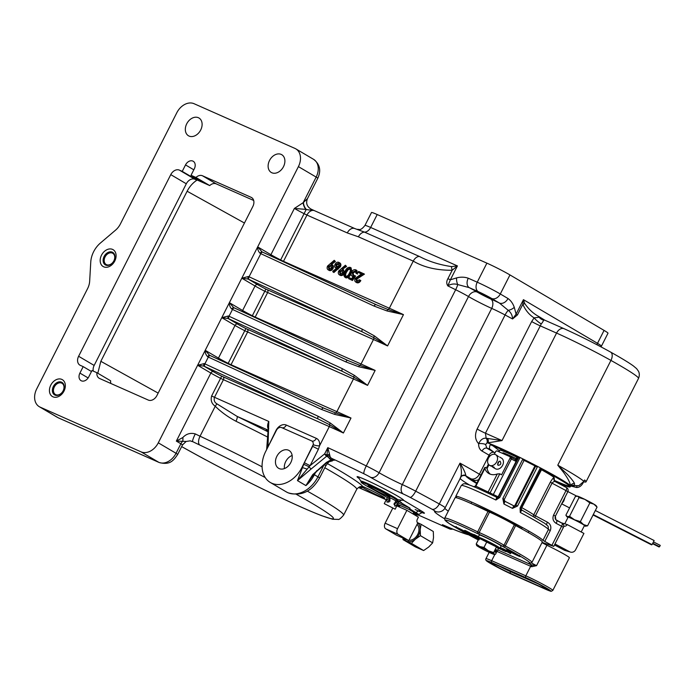 <?xml version="1.0" encoding="UTF-8"?>
<svg xmlns="http://www.w3.org/2000/svg" width="695" height="695" viewBox="0 0 695 695"><rect width="100%" height="100%" fill="white"/><g stroke="black" fill="none" stroke-linecap="round" stroke-linejoin="round"><path stroke-width="1.04" d="M395.168 509.183L384.266 503.649L395.168 509.183L398.617 502.381L391.346 498.324L387.714 496.847L389.026 497.776M387.245 494.909A12.223 0.704 -153.1 0 0 375.326 488.655A12.223 0.704 -153.1 0 0 368.063 485.709A12.223 0.704 -153.1 0 0 370.687 487.569A12.223 0.704 -153.1 0 0 382.597 493.824A12.223 0.704 -153.1 0 0 389.869 496.769A12.223 0.704 -153.1 0 0 387.245 494.909M267.714 430.622A13.752 0.791 -153.1 0 0 266.176 430.248A13.752 0.791 -153.1 0 0 267.671 431.456M362.668 487.482L359.802 486.682L362.642 486.422A13.752 0.791 -153.1 0 1 381.868 496.074A13.752 0.791 -153.1 0 1 384.822 498.176A13.752 0.791 -153.1 0 1 376.647 494.857A13.752 0.791 -153.1 0 1 363.242 487.82A13.752 0.791 -153.1 0 1 362.668 487.482A113.85 6.55 26.9 0 1 359.254 487.204M490.123 297.799A8.409 0.487 -153.1 0 0 481.93 293.507A8.409 0.487 -153.1 0 0 476.935 291.474A8.409 0.487 -153.1 0 0 478.742 292.76A8.409 0.487 -153.1 0 0 486.934 297.052A8.409 0.487 -153.1 0 0 491.93 299.085A8.409 0.487 -153.1 0 0 490.123 297.799M103.72 266.819A9.782 7.219 -59.5 0 0 114.562 261.416A9.782 7.219 -59.5 0 0 113.103 249.687A9.782 7.219 -59.5 0 0 112.555 249.401A9.782 7.219 -59.5 0 0 101.705 254.804A9.782 7.219 -59.5 0 0 103.164 266.541A9.782 7.219 -59.5 0 0 103.72 266.819M52.976 396.819A9.782 7.219 -59.5 0 0 63.818 391.415A9.782 7.219 -59.5 0 0 62.359 379.687A9.782 7.219 -59.5 0 0 61.812 379.401A9.782 7.219 -59.5 0 0 50.961 384.804A9.782 7.219 -59.5 0 0 52.429 396.541A9.782 7.219 -59.5 0 0 52.976 396.819M271.849 172.76A10.312 7.619 -59.5 0 0 283.282 167.061A10.312 7.619 -59.5 0 0 281.744 154.69A10.312 7.619 -59.5 0 0 281.162 154.394A10.312 7.619 -59.5 0 0 269.73 160.093A10.312 7.619 -59.5 0 0 271.267 172.464A10.312 7.619 -59.5 0 0 271.849 172.76M189.057 136.072A10.312 7.619 -59.5 0 0 200.499 130.373A10.312 7.619 -59.5 0 0 198.961 118.002A10.312 7.619 -59.5 0 0 198.379 117.707A10.312 7.619 -59.5 0 0 186.938 123.406A10.312 7.619 -59.5 0 0 188.484 135.777A10.312 7.619 -59.5 0 0 189.057 136.072M192.854 161.084A6.498 4.795 -59.5 0 0 185.522 164.915L182.238 171.378L179.397 170.119A7.645 5.638 -59.5 0 0 170.77 174.627L78.613 356.274A7.645 5.638 -59.5 0 0 79.908 365.144A7.645 5.638 -59.5 0 0 80.342 365.37L83.183 366.63L79.908 373.093A6.498 4.795 -59.5 0 0 81.002 380.634A6.498 4.795 -59.5 0 0 88.699 376.985L91.983 370.531L96.892 372.702A7.645 5.638 -59.5 0 0 99.185 378.271A7.645 5.638 -59.5 0 0 99.62 378.497L148.287 400.068A7.645 5.638 -59.5 0 0 156.914 395.551L252.867 206.432A7.645 5.638 -59.5 0 0 251.573 197.554A7.645 5.638 -59.5 0 0 251.138 197.328L202.471 175.766A7.645 5.638 -59.5 0 0 195.947 177.46L191.038 175.279L194.313 168.815A6.498 4.795 -59.5 0 0 193.219 161.266A6.498 4.795 -59.5 0 0 192.854 161.084M555.331 481.661A48.841 2.815 26.9 0 0 568.918 486.917A48.841 2.815 -153.1 0 0 570.178 486.917L570.43 485.779C570.3 482.964 567.971 478.447 563.437 472.209L557.781 465.181L567.111 474.12C570.951 478.177 573.401 481.253 574.47 483.355L574.557 485.562A53.359 3.075 26.9 0 1 574.409 485.536A53.359 3.075 26.9 0 1 572.941 485.127M460.446 477.491C461.523 475.675 461.697 472.444 460.967 467.796L459.994 463.139A109.271 6.29 26.9 0 1 478.49 473.686A109.271 6.29 26.9 0 1 479.385 474.216L489.054 455.164A109.271 6.29 -153.1 0 0 488.159 454.634A109.271 6.29 -153.1 0 0 482.043 451.081C479.689 449.656 478.551 447.189 478.612 443.662C475.076 439.787 474.581 434.914 477.126 429.05L531.658 321.559L534.116 317.884C529.199 314.757 525.446 310.231 522.831 304.297L523.439 299.667L524.725 303.515C528.721 309.318 533.421 313.654 538.834 316.529L544.863 320.213L543.368 320.039C543.603 320.656 542.899 321.959 541.266 323.922L485.44 433.22L486.153 438.25L502.025 440.569L486.995 442.976L485.579 444.583L486.96 448.223A113.85 6.55 26.9 0 1 494.267 452.48A19.868 1.147 26.9 0 1 494.962 452.897M267.471 447.962L275.993 430.483A9.165 6.768 120.5 0 1 286.34 425.071L316.355 438.371A9.165 6.768 120.5 0 1 319.561 445.79L318.397 449.274L310.083 465.667L324.617 453.905L327.797 447.649L330.195 456.997L331.341 458.248A2.294 1.694 -59.5 0 0 329.482 458.665L326.963 455.086L327.797 447.649A109.271 6.29 26.9 0 1 366.265 465.928A15.281 0.877 26.9 0 1 379.07 472.722A15.281 0.877 26.9 0 1 379.114 472.748A18.339 1.06 -153.1 0 0 379.166 472.782A18.339 1.06 -153.1 0 0 402.309 484.589A15.281 0.877 26.9 0 1 415.697 491.174A109.271 6.29 26.9 0 1 439.292 503.953L459.994 463.139C463.443 468.699 465.363 472.765 465.763 475.319L466.11 476.005A4.587 4.578 28.9 0 0 460.967 476.683M330.195 456.997A2.294 1.816 -23.3 0 0 328.014 457.058L326.624 456.241L311.186 468.951A2.294 0.652 -130.4 0 1 309.145 466.762L310.083 465.667L304.341 462.731L312.654 446.338A4.587 3.388 -59.5 0 0 313.219 444.591A4.587 3.388 -59.5 0 0 311.873 441.012A4.587 3.388 -59.5 0 0 311.621 440.882L281.605 427.581A4.587 3.388 -59.5 0 0 276.436 430.292L265.733 451.376A26.74 19.747 -59.5 0 0 270.259 482.443A26.74 19.747 -59.5 0 0 301.951 467.431L313.219 444.591A4.587 1.477 8.7 0 0 319.561 445.79L329.291 426.608L223.434 379.696L214.46 397.384C213.721 400.181 214.468 402.283 216.684 403.691L237.056 416.375A4.587 1.225 -64 0 1 235.961 421.24C227.995 417.009 221.088 412.013 215.25 406.245C211.688 403.795 210.472 400.381 211.61 396.011L220.584 378.323A15.281 0.877 26.9 0 1 210.863 373.067L197.632 365.266L204.278 363.581A2.294 0.886 115.5 0 0 203.983 366.135L197.632 365.266L221.792 317.65L228.438 315.964A2.294 0.886 115.5 0 0 228.142 318.519L221.792 317.65L241.808 278.191L248.463 276.506A2.294 0.886 115.5 0 0 248.158 279.06L241.808 278.191L298.407 166.618A15.281 11.285 -59.5 0 0 295.827 148.869A15.281 11.285 -59.5 0 0 294.967 148.426L194.07 103.711A15.281 11.285 -59.5 0 0 176.817 112.729L120.391 223.964A15.281 11.285 120.5 0 1 115.552 230.149L100.419 243.024A21.397 15.803 -59.5 0 0 90.758 262.076L89.664 281.18A15.281 11.285 120.5 0 1 87.605 288.59L36.696 388.939A15.281 11.285 -59.5 0 0 39.276 406.688A15.281 11.285 -59.5 0 0 40.136 407.131L141.033 451.846A15.281 11.285 -59.5 0 0 158.286 442.828L197.632 365.266M524.725 303.515A4.587 1.06 -13 0 1 522.831 304.297L517.462 314.896L512.571 318.962C512.423 315.365 510.964 312.489 508.21 310.326L499.375 303.029A7.645 5.638 -59.5 0 0 508.002 298.52C510.808 300.509 512.901 303.446 514.274 307.32L516.098 314.131L523.439 299.667L597.509 343.33A18.339 1.06 26.9 0 1 601.453 346.127L608.003 333.2A18.339 1.06 26.9 0 0 604.068 330.403L597.509 343.33A7.645 5.638 120.5 0 0 596.936 344.72M398.305 502.998L410.059 508.201L396.55 499.966A19.868 1.147 -153.1 0 0 392.414 497.203A19.868 1.147 -153.1 0 0 372.572 486.813A19.868 1.147 -153.1 0 0 361.244 482.321A19.868 1.147 -153.1 0 0 365.509 485.275A19.868 1.147 -153.1 0 0 374.084 490.01L387.35 497.577M279.182 468.586A10.312 7.619 -59.5 0 0 290.623 462.887A10.312 7.619 -59.5 0 0 289.085 450.516A10.312 7.619 -59.5 0 0 288.503 450.221A10.312 7.619 -59.5 0 0 277.062 455.92A10.312 7.619 -59.5 0 0 278.608 468.291A10.312 7.619 -59.5 0 0 279.182 468.586M377.203 214.538L370.644 227.456A18.339 1.06 26.9 0 0 364.945 225.441L371.504 212.514A18.339 1.06 26.9 0 1 377.203 214.538L486.891 263.144A18.339 1.06 26.9 0 1 509.965 274.933L604.068 330.403M554.106 480.288A48.841 2.815 -153.1 0 0 569.961 486.352M492.851 445.738L499.41 450.742A32.092 1.85 -153.1 0 0 499.47 450.794M572.055 485.301A20.633 1.19 -153.1 0 0 574.096 486.726L576.39 487.464C578.926 487.655 581.124 486.222 582.975 483.164L583.661 481.8A76.415 4.396 -153.1 0 0 586.033 481.852A76.415 4.396 -153.1 0 0 584.608 479.976L583.922 481.331L578.813 485.709L574.591 485.605A20.633 1.19 -153.1 0 0 574.409 485.536M292.143 455.477A10.312 7.619 -59.5 0 0 284.42 468.56M303.611 464.251L309.145 466.762L297.477 480.619L304.341 462.731M396.55 499.966L397.74 499.714A4.587 3.206 -101.9 0 0 396.949 500.287M359.054 478.325L360.887 481.227A20.685 1.19 -153.1 0 1 372.676 485.901A20.685 1.19 -153.1 0 1 393.344 496.716A20.685 1.19 -153.1 0 1 397.74 499.714L403.595 500.339A4.587 3.527 -59.1 0 0 399.173 501.694M314.852 210.872A7.645 5.134 113.9 0 0 314.496 210.689L310.743 208.96C311.925 210.211 310.43 210.368 306.243 209.421L294.385 208.43L303.176 202.688L307.416 198.674M58.623 417.956A7.645 4.257 -65.3 0 1 58.354 417.851L158.79 462.314L141.033 451.846M358.411 236.804A7.645 5.134 113.9 0 1 364.528 232.13A7.645 5.134 113.9 0 0 370.644 227.456L457.423 265.916L452.176 270.259C436.764 270.372 423.794 267.323 413.256 261.112L358.411 236.804L347.283 232.929A7.645 5.134 113.9 0 1 354.815 228.559L364.528 232.13L419.372 256.438C428.572 261.381 439.275 264.76 451.481 266.593L457.423 265.916L450.377 279.798L456.632 277.878C460.776 276.845 464.651 276.958 468.256 278.217L477.23 282.196A18.339 1.06 26.9 0 1 500.296 293.976L508.002 298.52M397.036 505.508L397.418 505.734A7.645 5.638 -59.5 0 0 397.853 505.951L399.469 506.672M418.294 515.012L449.587 528.886A7.645 5.638 -59.5 0 0 452.758 529.086M444.539 518.765A61.125 3.518 26.9 0 1 434.844 511.129A7.645 0.443 -153.1 0 0 433.254 509.939A7.645 0.443 -153.1 0 0 431.96 509.2A101.626 5.847 -153.1 0 0 410.015 497.316A7.645 0.443 -153.1 0 0 403.317 494.023A25.984 1.494 26.9 0 1 370.548 477.291A25.984 1.494 26.9 0 1 370.47 477.239A7.645 0.443 -153.1 0 0 370.444 477.23A7.645 0.443 -153.1 0 0 364.041 473.834A101.626 5.847 -153.1 0 0 331.341 458.248L334.312 460.255L331.489 460.194L327.05 462.54A2.294 0.652 -130.4 0 1 326.389 462.41L331.272 459.725L329.482 458.665M332.549 460.003A7.645 5.638 120.5 0 1 332.775 460.09L332.184 460.811M334.243 260.304L334.521 261.007L330.542 263.987L331.341 264.248C332.618 264.977 332.879 266.246 332.132 268.053C331.072 269.799 329.812 270.433 328.344 269.955C327.05 269.191 326.798 267.888 327.58 266.029L334.243 260.304L335.407 261.529L331.593 264.387M332.132 268.053L333.018 268.583C333.765 266.767 333.504 265.499 332.227 264.778L331.341 264.248M333.018 268.583C331.958 270.329 330.698 270.954 329.23 270.477L328.839 270.242M344.164 273.517C343.104 275.263 341.836 275.898 340.376 275.411L339.49 274.89C338.196 274.134 337.944 272.822 338.726 270.972L345.389 265.238L346.553 266.472L342.487 269.191C343.764 269.921 344.025 271.189 343.269 272.996C342.218 274.742 340.95 275.376 339.49 274.89L339.977 275.185M343.373 269.712L344.555 272.336M353.034 276.68L352.278 276.219C350.923 275.42 350.697 274.038 351.574 272.092C352.747 270.068 354.155 269.321 355.805 269.86L356.657 273.526L356.005 273.239L355.275 270.815L352.209 272.423L352.886 275.298L355.623 276.037L352.461 280.476L348.603 278.634L349.099 277.653L351.566 278.747L353.225 276.419L352.278 276.219L353.043 276.671M356.657 273.526L357.543 274.047L356.909 270.494L355.805 269.86M357.543 274.047L356.005 273.239M356.161 271.345L353.095 272.944L353.781 275.819M363.555 273.595L355.901 278.599L356.492 281.232L359.28 279.772L359.932 280.068C358.837 281.944 357.508 282.656 355.962 282.196C354.693 281.466 354.441 280.207 355.206 278.391L361.513 273.882L358.142 272.388L358.637 271.415L364.449 274.117L356.787 279.129L357.378 281.753M359.932 280.068L360.818 280.589C359.723 282.465 358.394 283.178 356.848 282.717L356.413 282.457M361.383 273.952L358.142 272.388M351.001 267.862L351.887 271.554M351.088 273.535L350.888 273.934C349.733 276.732 348.073 278.052 345.928 277.87L345.545 277.653M336.302 268.322L335.798 268.027C334.564 267.288 334.321 266.029 335.086 264.248C336.128 262.502 337.37 261.867 338.83 262.336L339.716 262.858C340.984 263.613 341.219 264.908 340.437 266.732L333.861 272.527L332.731 271.267L336.597 268.261L335.589 267.914L336.476 268.435M96.892 372.702L110.653 380.817A7.645 5.638 -59.5 0 0 110.844 383.466M543.264 319.431L539.129 317.207A4.587 2.702 -55.6 0 0 538.834 316.529M266.637 449.604L268.791 421.457L267.992 446.92M311.291 477.691L305.913 485.588L312.646 474.72L326.389 462.41M468.256 278.217A7.645 5.134 -66.1 0 0 469.238 287.634A22.926 1.321 26.9 0 1 477.152 292.048A10.694 0.617 -153.1 0 0 477.187 292.065A10.694 0.617 -153.1 0 0 490.679 298.963A22.926 1.321 26.9 0 1 499.375 303.029L491.678 298.485A10.694 0.617 -153.1 0 0 478.212 291.613L469.238 287.634L457.753 284.559C454.217 283.499 450.907 283.942 447.815 285.888C446.39 283.621 446.425 281.206 447.919 278.66L452.176 270.259A7.645 1.486 72.4 0 1 451.481 266.593M465.763 475.319A4.587 4.405 44.9 0 0 461.263 476.344L445.156 507.758C443.844 510.165 441.838 511.546 439.144 511.92A7.645 7.602 -96.3 0 1 434.844 511.129M182.828 437.529C186.321 433.81 190.473 432.603 195.286 433.906A7.645 1.164 116.4 0 0 192.68 441.629L190.109 440.856L186.147 441.455L176.348 441.099L182.828 437.529A7.645 3.11 77.7 0 1 182.759 441.16A7.645 5.638 -59.5 0 0 180.874 443.766L176.348 441.099L210.863 373.067A2.294 1.694 120.5 0 1 213.443 371.712A12.988 0.747 -153.1 0 0 221.714 376.186L318.206 418.998L203.983 366.135L213.443 371.712M253.684 200.473L216.232 183.871A7.645 5.638 -59.5 0 0 209.708 185.565L197.128 179.996C195.816 179.414 195.677 179.423 196.702 180.04L196.928 180.161C192.802 182.881 189.535 186.573 187.129 191.238L100.836 361.313L97.795 373.232M40.136 407.131L58.093 417.712A7.645 4.257 -65.3 0 0 58.354 417.851L73.418 424.506A7.645 5.134 -66.1 0 1 73.062 424.324M519.695 458.179A48.841 2.815 -153.1 0 0 490.21 444.67C489.297 447.232 489.228 448.744 489.992 449.213L494.275 452.488A19.868 1.147 26.9 0 1 494.275 452.488A4.587 3.432 120.6 0 0 489.054 455.164A15.281 0.877 -153.1 0 1 490.166 455.842M570.873 486.022L576.39 487.464L577.128 485.996M544.863 320.213L564.088 328.709A7.645 5.134 113.9 0 0 556.556 333.079L539.972 325.729A7.645 0.443 26.9 0 1 531.658 321.559M267.983 428.433L267.896 428.276A7.645 5.134 -66.1 0 1 268.791 421.457L211.61 396.011M445.217 525.907L443.436 525.133C453.861 529.686 461.81 532.804 467.301 534.472A7.645 7.28 -73.5 0 1 466.024 533.951A7.645 0.443 -153.1 0 0 464.755 532.83A7.645 0.443 -153.1 0 0 464.729 532.813A25.984 1.494 26.9 0 1 464.651 532.77A25.984 1.494 26.9 0 1 462.062 531.189M216.684 403.691A4.587 2.267 -47.6 0 1 215.25 406.245L200.047 436.208A109.271 6.29 26.9 0 1 262.084 466.805M570.178 486.917A48.841 2.815 -153.1 0 0 570.187 486.891A48.841 2.815 -153.1 0 0 540.041 468.569M537.278 467.118A48.841 2.815 -153.1 0 0 522.544 459.595M570.36 486.639C571.386 485.562 572.411 485.075 573.445 485.162L573.445 485.162A4.587 4.474 -77.9 0 1 574.557 485.562A68.77 3.961 -153.1 0 1 574.591 485.605M574.47 483.355A4.587 4.457 -3.1 0 0 570.43 485.779A48.902 2.815 26.9 0 0 560.092 478.794A48.902 2.815 26.9 0 0 488.029 443.019A4.587 3.953 -98.9 0 0 487.577 438.502M542.456 318.988L543.681 319.622M410.015 497.316A7.645 2.285 117.9 0 0 415.697 491.174L505.091 314.974A109.271 6.29 -153.1 0 1 512.571 318.962L516.098 314.131L517.462 314.896M490.679 298.963A7.645 5.16 -66.1 0 1 491.695 308.389A15.281 0.877 -153.1 0 1 505.091 314.974A7.645 2.285 -62.1 0 1 508.21 310.326A7.645 4.856 -24.4 0 0 514.274 307.32M370.47 477.239A7.645 5.673 120.6 0 0 379.114 472.748L468.508 296.548A15.281 0.877 -153.1 0 0 468.456 296.522A15.281 0.877 -153.1 0 0 455.659 289.728A7.645 1.59 -63.8 0 0 457.753 284.559A7.645 4.396 -99 0 1 456.632 277.878M447.919 278.66A7.628 0.443 26.9 0 0 450.377 279.798L447.815 285.888A109.271 6.29 -153.1 0 1 455.659 289.728L366.265 465.928A7.645 1.59 116.2 0 0 364.041 473.834M541.266 323.922A7.645 1.668 41.7 0 1 534.116 317.884L539.129 317.207A7.645 7.089 59.1 0 0 543.368 320.039M485.579 444.583A4.587 1.19 -177.3 0 0 478.612 443.662C480.627 439.692 483.138 437.885 486.153 438.25A4.587 4.109 -99.1 0 1 486.995 442.976M482.043 451.081A4.587 3.093 119.9 0 1 486.96 448.223A44.315 2.554 -153.1 0 1 489.992 449.213M257.689 246.899L261.972 251.842A2.294 0.886 115.5 0 0 261.919 251.816A2.294 0.886 115.5 0 0 260.191 253.371C258.366 251.581 257.532 249.427 257.689 246.899L270.911 254.691A15.281 0.877 -153.1 0 0 280.641 259.947L306.243 209.421A7.645 4.578 64.5 0 1 303.411 202.471M305.861 209.395A7.645 4.474 64.8 0 1 303.176 202.688L316.164 177.086L298.407 166.618M342.366 368.689L354.363 375.343L367.559 385.386L353.764 377.098L342.366 371.373L228.142 318.519L237.603 324.096A12.988 0.747 -153.1 0 0 245.874 328.561L342.366 371.373A2.294 1.216 114.8 0 1 342.366 368.689L229.037 316.242L232.486 309.44L231.895 309.162C230.071 307.372 229.228 305.209 229.385 302.681L233.668 307.633A2.294 0.886 115.5 0 0 233.616 307.598L233.616 307.598A2.294 0.886 115.5 0 0 231.895 309.162M345.815 361.887A2.294 1.216 114.8 0 1 347.821 360.453L347.821 360.453A2.294 1.216 114.8 0 1 347.891 360.496L359.741 365.318L375.152 370.418L358.724 366.752L345.815 361.887L232.486 309.44A2.294 1.216 114.8 0 1 234.484 308.007A2.294 1.216 114.8 0 1 234.562 308.05L347.743 360.427M318.206 416.305L330.203 422.968L343.399 433.002L329.604 424.714L318.206 418.998A2.294 1.216 114.8 0 1 318.206 416.305L204.877 363.867L208.326 357.065L207.736 356.778C205.911 354.989 205.068 352.834 205.225 350.306L209.508 355.249A2.294 0.886 115.5 0 0 209.456 355.223L209.456 355.223A2.294 0.886 115.5 0 0 207.736 356.778M321.655 409.503A2.294 1.216 114.8 0 1 323.661 408.078L323.661 408.078A2.294 1.216 114.8 0 1 323.731 408.113L335.581 412.934L350.992 418.034L334.564 414.368L321.655 409.503L208.326 357.065A2.294 1.216 114.8 0 1 210.324 355.632A2.294 1.216 114.8 0 1 210.403 355.675L323.583 408.043M362.382 329.23L374.388 335.885L387.575 345.928L373.78 337.64L362.382 331.923L248.158 279.06L257.628 284.637A12.988 0.747 -153.1 0 0 265.89 289.103L362.382 331.923A2.294 1.216 114.8 0 1 362.382 329.23L249.053 276.784L260.79 253.658L260.191 253.371M374.118 306.095A2.294 1.216 114.8 0 1 376.117 304.671L376.117 304.671A2.294 1.216 114.8 0 1 376.195 304.705L388.036 309.527L403.456 314.627L387.028 310.96L374.118 306.095L260.79 253.658A2.294 1.216 114.8 0 1 262.788 252.224A2.294 1.216 114.8 0 1 262.858 252.268L376.038 304.636M349.342 361.139L233.468 307.52M325.182 408.764L209.308 355.145M377.637 305.357L261.763 251.738M332.462 460.863L328.961 461.775L330.751 460.411M333.913 460.081L331.272 459.725A2.294 1.694 -59.5 0 1 333.131 459.299M327.05 462.54L317.398 470.75A2.294 0.652 -130.4 0 1 316.738 470.619M317.398 470.75L313.593 474.555A2.294 1.051 -140.5 0 1 312.646 474.72M329.873 455.599A2.294 1.468 -8 0 0 327.093 455.729A2.294 1.694 -59.5 0 1 326.624 456.241A2.294 0.573 -128.6 0 1 324.617 453.905L326.963 455.086A2.294 0.825 -14.5 0 1 329.639 454.591M268.062 429.458L268.748 428.685M307.181 469.177A4.587 0.443 18.9 0 0 302.264 467.613L301.951 467.431M196.911 179.901L196.702 180.04C195.677 179.423 195.816 179.414 197.128 179.996M355.901 278.599L356.787 279.129M358.75 276.289L359.636 276.81M354.737 275.515L351.574 279.946L352.461 280.476M351.574 279.946L348.603 278.634M352.209 272.423L353.095 272.944M350.115 267.34C351.618 268.783 351.583 270.807 350.002 273.413C348.838 276.21 347.187 277.522 345.033 277.348C343.504 275.906 343.521 273.865 345.076 271.232C346.275 268.435 347.952 267.141 350.115 267.34L351.201 267.957M349.35 273.126C350.619 271.111 350.706 269.504 349.602 268.305L347.213 269.252L345.728 271.528C344.494 273.552 344.425 275.168 345.511 276.367C347.196 276.41 348.482 275.333 349.35 273.126M350.002 273.413L350.888 273.934M350.488 268.826L348.099 269.773L346.614 272.049C345.38 274.073 345.311 275.689 346.397 276.888M347.213 269.252L348.099 269.773M345.728 271.528L346.614 272.049M345.389 265.238L345.667 265.95L341.688 268.922L342.487 269.191M342.062 270.216L339.351 271.311L340.02 273.926L342.6 272.753L342.218 270.32M343.269 272.996L344.129 273.5M345.667 265.95L346.553 266.472M342.757 270.642L340.237 271.841L340.906 274.456M339.351 271.311L340.237 271.841M338.83 262.336C340.09 263.092 340.333 264.378 339.551 266.211L332.974 272.006M336.432 267.106L338.917 265.881L338.3 263.292L335.763 264.482L336.25 267.01M339.551 266.211L340.437 266.732M335.763 264.482L336.649 265.012L337.318 267.627M339.186 263.822L336.649 265.012M330.924 265.281L328.205 266.376L328.874 268.991L331.454 267.818L331.072 265.377M334.521 261.007L335.407 261.529M331.611 265.698L329.091 266.897L329.76 269.512M328.205 266.376L329.091 266.897M410.059 508.201L409.581 508.827L416.209 512.788A13.057 0.747 26.9 0 1 418.668 514.578C421.674 512.649 423.081 512.067 422.881 512.832M394.256 503.328L395.212 503.884M397.253 505.074L398.339 505.699A12.858 0.738 -153.1 0 0 399.599 506.42M413.23 513.336A12.858 0.738 -153.1 0 0 418.138 515.177A12.858 0.738 -153.1 0 0 415.732 513.405L409.103 509.444L409.581 508.827M409.103 509.444L397.618 504.353M395.429 503.38L394.465 502.963M196.928 180.161L194.93 179.275A7.645 5.638 -59.5 0 0 186.303 183.784L94.155 365.431A7.645 5.638 -59.5 0 0 93.26 371.095M91.479 371.521L83.183 366.63M192.949 176.408L192.446 177.399L201.246 181.299L191.038 175.279M192.446 177.399L182.238 171.378M209.708 185.565L195.947 177.46M53.367 386.455A7.263 5.36 120.5 0 1 61.56 382.172A7.263 5.36 120.5 0 1 63.193 390.816A7.263 5.36 120.5 0 1 55.001 395.099A7.263 5.36 120.5 0 1 53.367 386.455M63.123 390.842A6.498 4.795 -59.5 0 0 62.02 383.301A6.498 4.795 -59.5 0 0 54.323 386.95A6.498 4.795 -59.5 0 0 55.426 394.491A6.498 4.795 -59.5 0 0 63.123 390.842M104.111 256.455A7.263 5.36 120.5 0 1 112.303 252.172A7.263 5.36 120.5 0 1 113.937 260.816A7.263 5.36 120.5 0 1 105.744 265.099A7.263 5.36 120.5 0 1 104.111 256.455M113.867 260.842A6.498 4.795 -59.5 0 0 112.764 253.301A6.498 4.795 -59.5 0 0 105.067 256.95A6.498 4.795 -59.5 0 0 106.17 264.491A6.498 4.795 -59.5 0 0 113.867 260.842M491.13 465.902L494.232 467.275L493.433 467.57L495.379 468.717A6.116 4.518 -59.5 0 0 495.726 468.899A6.116 4.518 -59.5 0 0 502.502 465.52A6.116 4.518 -59.5 0 0 501.59 458.187A6.116 4.518 -59.5 0 0 501.243 458.014M494.284 454.252L495.474 451.906A1.529 1.129 120.5 0 1 497.194 451.003L509.609 456.502A1.529 1.129 120.5 0 1 509.956 458.326L501.573 474.841L499.801 473.799L490.236 492.651A1.529 1.129 -59.5 0 0 490.157 494.067M484.867 468.482L475.893 486.17L475.423 486.005L484.815 467.483L485.31 467.379L484.867 468.482A15.281 11.285 -59.5 0 0 488.837 473.512A15.281 11.285 -59.5 0 0 489.697 473.955A15.281 11.285 -59.5 0 0 497.29 473.981L499.801 473.799M507.359 520.277L504.466 518.279L496.456 514.743M556.756 520.425L562.073 523.248A3.058 0.93 118 0 1 562.125 523.266A3.058 0.93 118 0 1 561.595 526.237L563.419 527.349L553.759 546.4L542.934 540.38A48.902 2.815 -153.1 0 0 516.507 524.299A48.902 2.815 -153.1 0 0 470.958 501.79A48.902 2.815 -153.1 0 0 455.755 496.412A48.902 2.815 -153.1 0 0 457.041 497.924M520.277 512.476L520.077 507.915L521.024 508.488L520.277 512.476L521.797 510.034L544.706 523.3L548.129 526.211L548.459 529.494A48.902 2.815 -153.1 0 0 520.277 512.476M504.987 501.33A45.844 2.641 26.9 0 1 513.787 505.821L512.484 508.384L517.549 506.012L537.626 466.432A48.902 2.815 26.9 0 1 540.389 467.891L520.077 507.915M504.179 499.67L524.082 460.359L504.179 499.67L504.97 501.312L513.787 505.821A1.529 1.52 66.2 0 0 515.838 505.161L512.484 508.384A48.902 2.815 -153.1 0 0 503.918 504.014L502.815 498.489L504.301 499.34L503.918 504.014L504.952 501.312A1.529 1.52 -113.8 0 1 504.118 499.94M511.112 457.388L515.117 459.491L516.081 461.419L498.133 496.795L498.715 496.543L498.593 497.038L499.731 497.524L520.042 457.492A48.902 2.815 26.9 0 1 522.892 458.909L502.815 498.489M499.731 497.524L495.891 500.018L496.664 497.203L497.968 497.246A1.529 1.52 -113.8 0 1 496.725 497.238L479.498 489.158C472.287 485.918 467.422 484.111 464.903 483.746L463.226 483.894L461.28 485.527L455.755 496.412M502.033 453.149L503.362 452.827A30.563 1.764 26.9 0 1 508.532 455.008A30.563 1.764 26.9 0 1 516.177 458.535L516.872 457.18L518.062 457.38M514.865 505.482L515.343 505.378L514.917 505.925M516.359 459.56A1.529 1.52 66.2 0 0 517.037 458.882L516.177 458.535A1.529 0.608 -64.5 0 1 515.282 459.56M553.759 546.4L542.117 542.378M514.786 505.96L515.838 505.161M540.849 469.412L541.483 469.777L521.05 509.105M555.314 481.661A3.058 3.032 143.9 0 1 554.158 477.682A30.563 1.764 -153.1 0 0 541.483 469.777M550.318 482.174L552.021 483.164L535.454 515.82L533.751 514.83L550.318 482.174C552.256 479.003 553.533 477.5 554.158 477.682A30.563 1.764 26.9 0 1 554.236 477.943L554.401 480.836A3.058 3.032 143.9 0 1 554.401 480.836L566.477 487.595A3.058 0.93 118 0 1 566.529 487.612A3.058 0.93 118 0 1 566.008 490.583L552.021 483.164C553.428 481.6 554.584 481.131 555.487 481.757M516.872 457.18A30.563 1.764 -153.1 0 0 499.722 450.291L498.967 451.785M555.401 481.705L566.529 487.612A3.058 3.058 0 0 1 567.824 491.695L555.401 516.185C554.758 518.062 555.175 519.452 556.66 520.373A3.058 0.93 118 0 1 556.712 520.39A3.058 0.93 118 0 1 556.182 523.361C553.116 521.389 552.247 518.626 553.576 515.073L566.008 490.583L567.824 491.695A3.058 3.049 31.1 0 0 566.581 487.647M542.934 540.38L548.459 529.494L550.275 530.589C551.569 526.923 550.614 524.117 547.399 522.162A3.058 0.93 -62 0 0 546.67 524.751M547.399 522.162L535.454 515.82A3.058 0.93 -62 0 0 534.872 517.262M521.302 507.941L522.162 507.871A30.563 1.764 26.9 0 1 533.751 514.83A3.058 2.893 -53.4 0 0 533.413 516.428M485.31 467.379L487.091 468.421A15.281 11.285 -59.5 0 0 490.244 474.172M488.915 464.825L487.091 468.421M515.117 459.491L515.151 459.508A1.529 1.52 66.2 0 0 516.42 459.534A1.529 1.52 66.2 0 0 516.428 459.534A1.529 1.52 66.2 0 0 517.167 458.83L516.081 461.419L509.956 458.326M503.362 452.827A1.529 1.303 -68.6 0 1 502.78 453.479M503.232 452.784A1.529 1.303 -77.2 0 1 502.702 453.444M518.583 457.631L498.593 497.038L495.891 500.018A48.902 2.815 -153.1 0 0 476.483 490.905A48.902 2.815 -153.1 0 0 461.28 485.527M498.715 496.543A1.529 1.52 -113.8 0 1 497.968 497.246M520.937 508.688L541.014 469.09L521.033 508.419L521.797 510.034M515.099 505.864L513.787 505.821M514.613 505.977A1.529 1.503 98.6 0 0 514.969 505.526M517.549 506.012L515.855 505.248L535.636 466.258M498.046 465.285C497.342 463.052 498.037 461.697 500.113 461.202C501.469 463.721 500.782 465.077 498.046 465.285L498.15 465.337M498.524 456.589L496.673 455.312M489.819 465.415A6.116 4.518 -59.5 0 0 496.595 462.036A6.116 4.518 -59.5 0 0 495.683 454.704A6.116 4.518 -59.5 0 0 495.335 454.53A6.116 4.518 -59.5 0 0 488.559 457.909A6.116 4.518 -59.5 0 0 489.471 465.233A6.116 4.518 -59.5 0 0 489.819 465.415M494.232 467.275L493.815 467.77M493.433 467.57L491.964 466.493M497.585 464.634L499.08 461.272M564.766 523.822L568.119 517.219A9.165 0.53 26.9 0 1 568.58 517.271A9.165 0.53 26.9 0 1 577.788 521.545A9.165 0.53 26.9 0 1 584.469 525.516L581.194 531.979M585.303 526.15L587.562 525.846L583.539 524.577L580.386 521.615L574.539 519.799L569.553 516.289L567.294 516.593A10.694 0.617 26.9 0 1 574.539 519.799A10.694 0.617 26.9 0 1 583.539 524.577A10.694 0.617 26.9 0 1 585.763 526.237A10.694 0.617 26.9 0 1 585.303 526.15A10.694 0.617 26.9 0 1 584.33 525.802M566.773 516.611L565.895 515.195L567.294 516.593A10.694 0.617 -153.1 0 0 566.773 516.611A10.694 0.617 -153.1 0 0 567.971 517.506M570.456 552.091L565.035 550.466A4.587 4.361 -73.3 0 1 564.279 550.162L569.709 551.787A4.587 4.361 106.7 0 0 575.634 549.754L583.922 533.421L567.198 524.551L561.769 522.927A3.058 2.91 106.7 0 1 561.708 523.04M554.488 544.958L564.279 550.162M569.709 551.787L554.984 543.976M567.198 524.551A3.058 2.91 -73.3 0 1 563.749 526.115M565.895 515.195L575.382 496.482L577.649 496.187A10.694 0.617 26.9 0 1 584.886 499.392A10.694 0.617 26.9 0 1 593.895 504.17A10.694 0.617 26.9 0 1 596.171 505.725L597.048 507.133L587.562 525.846M577.189 496.091L577.649 496.187A10.694 0.617 -153.1 0 0 577.189 496.091A10.694 0.617 -153.1 0 0 577.128 496.1M577.649 496.187L579.039 497.585L584.886 499.392L589.873 502.911L593.895 504.17L597.048 507.133M589.873 502.911L580.386 521.615M579.039 497.585L569.553 516.289M464.677 530.407L464.33 531.084A7.645 0.443 -153.1 0 0 457.327 527.592A7.645 0.443 -153.1 0 0 454.947 526.749A7.645 0.443 -153.1 0 0 458.822 529.164A7.645 0.443 -153.1 0 0 466.206 532.822A7.645 0.443 -153.1 0 0 468.578 533.664A7.645 0.443 -153.1 0 0 468.569 533.612M517.94 555.757A7.645 0.443 -153.1 0 0 520.32 556.591A7.645 0.443 -153.1 0 0 516.437 554.176A7.645 0.443 -153.1 0 0 509.061 550.518A7.645 0.443 -153.1 0 0 506.69 549.676A7.645 0.443 -153.1 0 0 510.564 552.099A7.645 0.443 -153.1 0 0 517.94 555.757M479.524 534.507A1.529 1.225 112.5 0 1 479.142 532.544L477.665 531.866L488.02 511.459L489.497 512.137L479.142 532.544A16.81 0.964 26.9 0 1 481.157 533.413A16.81 0.964 26.9 0 1 503.979 545.228A1.529 1.303 122.3 0 1 502.103 546.035A15.281 0.877 -153.1 0 0 481.357 535.298A15.281 0.877 -153.1 0 0 479.524 534.507L477.309 533.491A47.373 2.728 -153.1 0 0 460.116 525.446A47.373 2.728 -153.1 0 0 446.607 521.684A47.373 2.728 -153.1 0 0 478.282 539.928L449.396 523.674L444.904 520.095L444.713 518.183A48.902 2.815 26.9 0 1 459.916 523.561A48.902 2.815 26.9 0 1 477.665 531.866L477.309 533.491M514.335 524.821L515.647 525.568L505.291 545.975L503.979 545.228L514.335 524.821A16.81 0.964 -153.1 0 0 491.513 512.997A16.81 0.964 -153.1 0 0 489.497 512.137M488.02 511.459A48.902 2.815 -153.1 0 0 470.272 503.154A48.902 2.815 -153.1 0 0 455.069 497.776L444.713 518.183M531.493 562.985L536.549 565.661L531.51 564.887L528.991 563.193A47.373 2.728 -153.1 0 0 504.075 547.165A1.529 0.556 118.2 0 0 505.291 545.975A48.902 2.815 26.9 0 1 531.936 562.437L542.291 542.03A48.902 2.815 -153.1 0 0 515.647 525.568M511.546 574.157A1.529 1.025 -66.1 0 1 511.468 574.122C503.971 570.847 490.357 563.68 487.473 561.551C485.875 560.544 485.379 559.588 485.97 558.676A18.339 1.06 26.9 0 1 491.669 560.691L525.82 575.825A18.339 1.06 26.9 0 1 543.525 584.599A18.339 1.06 26.9 0 1 552.829 590.403L569.396 557.746A18.339 1.06 -153.1 0 0 546.904 545.254L541.97 542.656M546.904 545.254L536.549 565.661L531.623 566.738A18.339 1.06 -153.1 0 0 530.65 566.303L496.977 551.378M473.226 535.393L475.371 536.375M500.4 547.504L502.442 548.702M503.145 548.902L507.098 550.605L506.751 551.283L503.528 549.754M506.976 550.831L510.026 552.655M465.398 530.919C464.312 530.25 464.477 530.224 465.893 530.85L470.141 532.995L469.803 533.673L465.728 531.701M470.029 533.23L469.829 533.995L469.038 533.664M470.081 533.499L470.889 533.899M470.758 534.16L474.181 535.767L470.758 534.16L471.097 533.482L473.703 534.629M476.761 545.636A9.93 0.573 26.9 0 1 476.631 545.497A9.93 0.573 26.9 0 1 479.698 546.513L476.214 544.003L476.761 545.636A9.93 0.573 26.9 0 0 482.53 549.033A9.93 0.573 26.9 0 0 491.243 553.316A9.93 0.573 -153.1 0 0 494.258 554.436A9.93 0.573 -153.1 0 0 494.18 554.202L495.526 554.245L498.367 548.642L496.482 546.965L475.224 536.288C473.278 535.167 473.017 534.898 474.459 535.471L473.46 535.124L473.799 534.438L478.49 536.653M497.724 549.91L530.45 564.418A19.868 1.147 26.9 0 1 531.51 564.887A1.529 0.938 -65.7 0 1 531.623 566.738M474.807 534.794L474.459 535.471L478.551 537.556M479.498 538.182L474.589 535.784L480.332 538.938M468.699 533.56L471.601 534.629M472.756 535.141L472.105 534.846M466.18 531.901L469.281 533.447M469.195 533.621L469.829 533.995M472.061 535.367L465.051 531.597C463.965 530.928 464.13 530.911 465.554 531.527L465.893 530.85M465.051 531.597C463.965 530.928 464.13 530.911 465.554 531.527L469.803 533.673M468.334 533.482L467.9 533.1M503.823 549.884L510.008 553.272L502.806 549.58L503.536 548.824M502.806 549.58L506.629 551.509M509.678 553.333L510.356 552.595M508.662 552.534L509.009 551.856M500.061 548.181L506.177 551.352M506.012 551.691L501.92 549.875L504.718 551.022L498.732 547.999L502.172 549.519L500.018 548.251M497.707 547.747L498.636 548.225L497.733 547.695M497.776 547.617L500.626 549.302L497.69 547.79M478.499 539.502L475.545 537.721M478.742 539.016L473.808 536.575C472.287 535.906 471.966 535.854 472.835 536.427L475.893 537.878L472.826 536.514C470.941 535.385 471.071 535.289 473.226 536.227L477.543 538.312L477.821 537.756M477.543 538.312L478.777 538.964M472.826 536.514C470.941 535.385 471.071 535.289 473.226 536.227L473.573 535.55M472.331 536.036L472.947 536.21M475.519 537.956L479.272 539.772M659.268 546.591L659.034 546.965L652.64 543.699M653.543 541.952L660.25 545.375L659.555 546.739L652.848 543.316M654.143 540.545L652.058 544.619M496.352 514.96A32.092 1.85 -153.1 0 0 480.723 507.55A32.092 1.85 -153.1 0 0 473.304 504.518M521.702 528.53A32.092 1.85 -153.1 0 0 507.237 520.529M510.46 571.62A12.223 0.704 -153.1 0 1 499.54 566.243A12.223 0.704 -153.1 0 0 510.46 571.62L538.286 583.948L510.46 571.62A1.529 1.025 113.9 0 0 510.66 573.497A13.752 0.791 26.9 0 1 493.354 564.661A13.752 0.791 26.9 0 1 494.675 564.079L526.758 578.301A13.752 0.791 26.9 0 1 544.063 587.136A13.752 0.791 26.9 0 1 542.734 587.718L510.66 573.497M515.907 554.202L510.521 551.552L515.907 554.202M464.164 531.275L458.778 528.626L464.164 531.275M497.802 547.564A12.223 0.704 -153.1 0 0 500.035 548.233L501.138 546.061A12.223 0.704 -153.1 0 0 494.936 542.187A12.223 0.704 -153.1 0 0 483.129 536.34A12.223 0.704 -153.1 0 0 479.333 534.994L478.221 537.174A12.223 0.704 -153.1 0 0 480.08 538.573M500.035 548.233A12.223 0.704 -153.1 0 0 493.824 544.367A12.223 0.704 -153.1 0 0 482.026 538.521A12.223 0.704 -153.1 0 0 478.221 537.174M495.552 550.779L495.127 552.369L496.056 551.222L496.473 549.632L495.552 550.779M479.967 538.799L480.271 538.208A9.93 0.573 26.9 0 1 483.355 539.303A9.93 0.573 26.9 0 1 492.946 544.055A9.93 0.573 26.9 0 1 497.985 547.2L497.603 547.955M479.698 546.513A9.93 0.573 26.9 0 1 488.411 550.796A9.93 0.573 26.9 0 1 494.18 554.202L493.641 552.568L488.411 550.796L483.981 547.443L479.698 546.513M495.526 554.245L494.18 554.202M479.064 538.399L476.214 544.003M486.83 541.839L483.981 547.443M496.482 546.965L493.641 552.568M390.008 498.906L388.462 500.6L388.809 502.216M390.051 501.078L387.072 502.216L386.941 499.705L389.4 498.263L390.051 501.078M395.412 501.443L395.186 504.04L394.03 504.492M388.774 502.085L389.339 499.288M396.958 504.822L394.89 506.212L394.291 503.25L396.967 502.129L396.958 504.822M395.559 502.111L395.186 503.918M389.652 499.045L390.086 499.071M417.035 524.386A9.165 6.768 120.5 0 1 417.73 534.394A9.165 6.768 120.5 0 1 408.999 540.224M417.747 522.988A10.694 7.897 120.5 0 1 420.206 529.659A10.694 7.897 120.5 0 1 415.375 539.181A10.694 7.897 120.5 0 1 406.688 541.162A10.694 7.897 120.5 0 1 403.769 538.39M385.734 528.834L396.385 535.115L408.799 540.623L417.773 522.935A3.058 2.05 -66.1 0 1 417.382 519.165L418.416 517.123L406.879 510.321L397.557 528.686A4.587 3.084 113.9 0 0 398.148 534.342L385.734 528.834A4.587 3.084 -66.1 0 1 385.134 523.187L397.557 528.686M408.799 540.623L398.148 534.342M392.71 508.262L385.134 523.187M396.845 505.873L406.879 510.321M402.9 538.008L403.057 539.641L411.423 543.342L415.375 539.181L420.44 535.671L420.206 529.659L421.092 524.299L417.365 522.571M421.092 524.299L433.298 531.493L433.524 537.513L432.646 542.873L428.693 547.034L423.629 550.544L415.262 546.835L403.057 539.641M423.629 550.544L411.423 543.342M432.646 542.873L420.44 535.671M193.809 169.806L185.522 164.915M319.57 478.012C311.734 491.634 301.248 496.569 288.095 492.816L286.244 491.86A26.74 19.747 -59.5 0 0 287.747 492.633A26.74 19.747 -59.5 0 0 317.936 476.848A7.645 0.443 26.9 0 1 319.57 478.012L325.79 465.772A7.645 0.443 26.9 0 0 324.426 464.773M403.317 494.023A7.645 5.16 113.9 0 1 402.309 484.589L491.695 308.389A18.339 1.06 26.9 0 1 468.56 296.583A18.339 1.06 26.9 0 1 468.508 296.548A7.645 5.673 -59.4 0 1 477.152 292.048M444.843 508.314A53.489 3.075 -153.1 0 0 448.292 511.138M431.96 509.2A7.645 4.161 119 0 0 439.292 503.953A15.281 0.877 26.9 0 1 441.872 505.43A15.281 0.877 26.9 0 1 445.156 507.758M583.922 481.331A76.415 4.396 26.9 0 0 568.944 471.566A76.415 4.396 26.9 0 0 557.781 465.181L610.94 360.41A48.902 2.815 -153.1 0 0 556.556 333.079L502.025 440.569L485.44 433.22A7.645 0.443 26.9 0 1 477.126 429.05M622.095 366.804A76.415 4.396 -153.1 0 0 610.94 360.41A7.645 4.361 119.2 0 0 610.601 352.087C621.269 358.038 628.862 362.66 633.397 365.944L636.62 368.654L638.54 371.347C639.565 373.458 639.556 375.821 638.497 378.445A76.415 4.396 -153.1 0 0 622.095 366.804M476.944 482.99A42.795 2.467 26.9 0 1 472.166 479.654A7.645 0.443 -153.1 0 0 470.697 478.69A101.626 5.847 -153.1 0 0 469.872 478.195A101.626 5.847 -153.1 0 0 466.11 476.005A48.902 2.815 -153.1 0 0 476.683 483.503M307.364 491.148A109.271 6.29 26.9 0 1 320.143 498.506A109.271 6.29 26.9 0 1 343.599 515.151L356.717 489.297A109.271 6.29 -153.1 0 0 333.261 472.652A109.271 6.29 -153.1 0 0 324.782 467.735M267.358 436.92A109.271 6.29 -153.1 0 0 235.961 421.24M359.411 478.681A26.089 1.503 26.9 0 1 367.577 480.662A26.089 1.503 26.9 0 1 398.009 496.343A26.089 1.503 26.9 0 1 403.595 500.339L421.118 510.816A17.575 1.008 26.9 0 1 415.158 509.531M570.96 485.944A68.77 3.961 -153.1 0 0 574.096 486.726M323.783 465.32L317.936 476.848L314.383 474.755A26.74 19.747 120.5 0 1 305.913 485.588L297.477 480.619L311.186 468.951M312.654 446.338L318.397 449.274M270.598 255.838A2.294 1.694 120.5 0 1 270.911 254.691L294.385 208.43A15.281 0.877 26.9 0 0 304.106 213.686L306.955 215.059L283.49 261.32L389.348 308.233L413.256 261.112A7.645 5.134 113.9 0 1 419.372 256.438M229.385 302.681L242.616 310.483L255.039 285.984L241.808 278.191M205.225 350.306L218.456 358.099L235.023 325.442L221.792 317.65M158.286 442.828L176.043 453.288L180.874 443.766A7.645 0.443 -153.1 0 1 182.516 444.93L186.147 441.455M313.584 159.337C319.891 164.202 321.298 170.51 317.806 178.25A7.645 0.443 -153.1 0 0 316.164 177.086A15.281 11.285 -59.5 0 0 313.584 159.337L295.827 148.869M177.677 454.452C173.811 459.925 170.553 465.52 159.146 462.496A7.645 5.134 -66.1 0 1 158.79 462.314A15.281 11.285 -59.5 0 0 176.043 453.288A7.645 0.443 -153.1 0 1 177.677 454.452L182.516 444.93M509.965 274.933L500.296 293.976A7.645 5.638 -59.5 0 1 491.678 298.485M486.891 263.144L477.23 282.196A7.645 5.134 -66.1 0 0 478.212 291.613M327.258 463.495A113.85 6.55 26.9 0 1 362.642 486.422M358.516 487.482L386.238 499.766M388.557 500.8L389.391 501.165L388.575 500.834M394.108 503.745L394.69 504.092M397.045 505.482L397.853 505.951M449.587 528.886L442.428 524.664A101.626 5.847 -153.1 0 0 466.024 533.951M267.757 429.979L237.056 416.375A113.85 6.55 26.9 0 1 267.662 431.638M401.528 502.624A17.575 1.008 26.9 0 1 399.408 501.451M347.283 232.929L306.955 215.059A7.645 5.134 113.9 0 1 314.496 210.689L354.815 228.559M280.424 260.382L280.641 259.947L283.49 261.32A2.294 1.538 113.9 0 1 283.265 261.702M247.298 329.248A2.294 1.538 113.9 0 1 247.594 332.071L231.027 364.727L336.884 411.64L353.451 378.983L244.744 330.698A15.281 0.877 26.9 0 1 235.023 325.442A2.294 1.694 120.5 0 1 237.603 324.096M218.143 359.245A2.294 1.694 120.5 0 1 218.456 358.099A15.281 0.877 -153.1 0 0 228.177 363.355L245.874 328.561M227.96 363.789L228.177 363.355L231.027 364.727A2.294 1.538 113.9 0 1 230.801 365.11M267.314 289.789A2.294 1.538 113.9 0 1 267.61 292.612L255.187 317.102L361.044 364.015L373.467 339.525L264.76 291.24A15.281 0.877 26.9 0 1 255.039 285.984A2.294 1.694 120.5 0 1 257.628 284.637M242.303 311.629A2.294 1.694 120.5 0 1 242.616 310.483A15.281 0.877 -153.1 0 0 252.337 315.738L265.89 289.103M252.12 316.173L252.337 315.738L255.187 317.102A2.294 1.538 113.9 0 1 254.961 317.485M387.028 310.96A2.294 1.182 105.4 0 1 388.036 309.527A2.294 1.538 113.9 0 0 389.348 308.233A109.271 6.29 26.9 0 1 403.456 314.627L387.575 345.928A109.271 6.29 -153.1 0 0 373.467 339.525A2.294 1.538 113.9 0 0 373.78 337.64A2.294 1.225 124.4 0 1 374.388 335.885M358.724 366.752A2.294 1.182 105.4 0 1 359.741 365.318A2.294 1.538 113.9 0 0 361.044 364.015A109.271 6.29 26.9 0 1 375.152 370.418L367.559 385.386A109.271 6.29 -153.1 0 0 353.451 378.983A2.294 1.538 113.9 0 0 353.764 377.098A2.294 1.225 124.4 0 1 354.363 375.343M334.564 414.368A2.294 1.182 105.4 0 1 335.581 412.934A2.294 1.538 113.9 0 0 336.884 411.64A109.271 6.29 26.9 0 1 350.992 418.034L343.399 433.002A109.271 6.29 -153.1 0 0 329.291 426.608A2.294 1.538 113.9 0 0 329.604 424.714A2.294 1.225 124.4 0 1 330.203 422.968M486.439 468.039L488.385 464.217M470.697 478.69A7.645 5.716 -59.4 0 0 479.385 474.216A15.281 0.877 26.9 0 1 480.923 475.154M469.585 485.058A53.489 3.075 26.9 0 1 460.047 478.403M195.286 433.906A15.281 0.877 -153.1 0 0 200.047 436.208A7.645 3.805 115 0 0 199.821 445.069A22.926 1.321 26.9 0 1 192.68 441.629A15.281 0.877 26.9 0 1 190.343 440.891M181.664 446.598L191.516 452.063A101.626 5.847 -153.1 0 0 316.633 513.666A101.626 5.847 -153.1 0 0 296.47 494.397M265.203 477.526A101.626 5.847 -153.1 0 0 199.821 445.069M100.836 361.313L158.156 393.101M244.44 223.026L187.129 191.238M472.166 479.654A7.645 7.463 -48 0 0 478.603 479.724M564.444 328.891A7.645 5.134 113.9 0 0 564.088 328.709C579.23 335.537 594.738 343.33 610.601 352.087A7.645 4.361 119.2 0 0 610.332 351.957M465.407 533.048A7.645 5.612 120.5 0 1 464.729 532.813M223.138 376.864A2.294 1.538 113.9 0 1 223.434 379.696L220.584 378.323L221.714 376.186M315.565 472.426L314.383 474.755L313.749 474.364M191.021 451.793A7.645 4.118 -61 0 0 191.255 451.941A7.645 4.118 -61 0 0 191.516 452.063M228.438 315.964L229.037 316.242A2.294 1.216 114.8 0 0 229.037 318.935M233.668 307.633L234.415 307.981M204.278 363.581L204.877 363.867A2.294 1.216 114.8 0 0 204.877 366.552M209.508 355.249L210.255 355.605M248.463 276.506L249.053 276.784A2.294 1.216 114.8 0 0 249.053 279.477M261.972 251.842L262.71 252.198M286.34 425.071A4.587 3.084 -66.1 0 1 282.048 427.772M316.355 438.371A4.587 3.084 -66.1 0 1 311.855 441.004M337.336 268.618L338.222 269.139M421.118 510.816A4.587 3.527 -59.1 0 0 416.209 512.788A4.587 3.527 -59.1 0 1 415.732 513.405M194.93 179.275L179.397 170.119M216.232 183.871L202.471 175.766M251.972 197.823L251.138 197.328M94.155 365.431L78.613 356.274M186.303 183.784L170.77 174.627M88.135 377.941L79.908 373.093M499.41 450.742L498.888 451.75M517.723 457.527L517.167 458.83M535.028 466.067L515.012 505.526A1.529 1.52 66.2 0 1 514.656 505.986M474.728 487.099A1.529 1.025 113.9 0 0 475.893 486.17L498.133 496.795A1.529 1.52 -113.8 0 1 497.663 497.342M509.782 456.606L510.947 457.293A1.529 1.129 120.5 0 1 511.294 459.108L493.346 494.484A1.529 1.129 -59.5 0 0 493.146 495.5M487.047 492.607A1.529 1.025 113.9 0 0 488.316 491.669L497.29 473.981M551.934 545.288L561.595 526.237L556.182 523.361M567.824 491.695L555.401 516.185L553.576 515.073M550.275 530.589L544.75 541.475M479.637 489.237A45.844 2.641 26.9 0 1 496.664 497.203M526.019 577.71L491.869 562.576A16.81 0.964 -153.1 0 0 490.253 563.289A16.81 0.964 -153.1 0 0 511.398 574.087L545.549 589.221A16.81 0.964 -153.1 0 0 547.165 588.509A16.81 0.964 -153.1 0 0 526.019 577.71A1.529 1.025 -66.1 0 1 525.82 575.825L530.65 566.303A1.529 1.025 -66.1 0 0 530.45 564.418M491.869 562.576A1.529 1.025 -66.1 0 1 491.669 560.691L494.857 554.41L494.258 554.436M504.075 547.165L502.103 546.035M542.395 586.18A1.529 1.025 113.9 0 0 542.734 587.718M552.829 590.403L551.326 591.289C550.379 590.924 552.977 592.34 545.618 589.256L511.468 574.122A1.529 1.025 -66.1 0 1 511.398 574.087M531.936 562.437L529.434 563.341A1.529 1.503 -80.8 0 1 528.991 563.193M516.837 555.096L517.384 554.853L510.173 551.178L509.626 551.413L516.837 555.096M464.747 531.414L458.431 528.243L457.883 528.487L465.841 532.04M561.977 503.215A9.93 7.332 -59.5 0 0 563.541 500.817A9.93 7.332 -59.5 0 0 564.54 498.176M468.534 534.75L467.301 534.472M361.244 482.321L360.887 481.227M286.244 491.86L270.259 482.443M57.181 417.243L39.276 406.688M310.934 209.03C306.895 206.554 305.731 203.114 307.433 198.692L317.806 178.25M73.418 424.506L159.146 462.496M586.033 481.852L638.497 378.445M190.638 440.943L190.117 440.856M386.229 499.792L358.49 487.499M359.828 487.117C359.419 486.769 358.377 487.499 356.717 489.297M364.945 225.441C359.975 231.73 358.976 228.759 357.143 229.428M601.106 346.918L601.453 346.127M181.656 446.616L191.255 451.941C218.161 466.892 255.221 485.788 284.255 499.357C300.075 506.759 312.602 512.224 321.855 515.76L332.705 519.252L338.091 519.391C338.795 519.938 340.637 518.522 343.599 515.151M328.961 461.775L325.79 465.772M311.273 477.726L313.593 474.555M343.599 269.834L342.713 269.312M394.1 503.779L394.638 504.092M418.138 515.177L418.668 514.578M516.42 459.534L515.151 459.508L509.696 456.546M563.419 527.349A3.058 3.058 0 0 0 562.125 523.266L555.809 519.66L555.401 516.185M475.423 486.005L473.773 486.787M501.59 458.187L499.644 457.041M497.047 455.512L495.683 454.704M490.844 466.041L489.471 465.233M485.97 558.676L489.167 552.369M546.418 588.63L546.496 588.735C549.128 589.977 534.942 581.741 526.827 578.336L491.243 562.698M468.135 532.413L467.787 533.091M473.408 535.046L473.06 535.723M502.555 548.477L502.216 549.163M510.895 552.968L510.547 553.654M471.827 534.907L471.479 535.584M651.545 544.854L593.061 514.986M652.066 544.628L593.261 514.595M561.786 503.91L569.596 507.906M567.876 491.582L576.754 496.117M654.151 540.545L595.337 510.512M519.643 555.392C519.495 556.148 518.574 556.052 516.872 555.114C509.696 551.847 506.759 549.98 508.054 549.519M528.938 531.162L528.243 532.518M522.266 527.427L521.571 528.782M467.9 532.466C467.752 533.213 466.832 533.126 465.129 532.188C457.953 528.912 455.017 527.053 456.32 526.584M471.723 502.129L471.028 503.493M561.456 504.257L563.801 501.008L565.009 497.238M534.95 465.902L514.613 505.986M507.472 520.051L507.133 520.72M496.569 514.517L496.23 515.186M387.714 496.847L384.266 503.649M400.094 505.447L399.321 506.968M413.786 512.241L412.943 513.9"/></g></svg>
